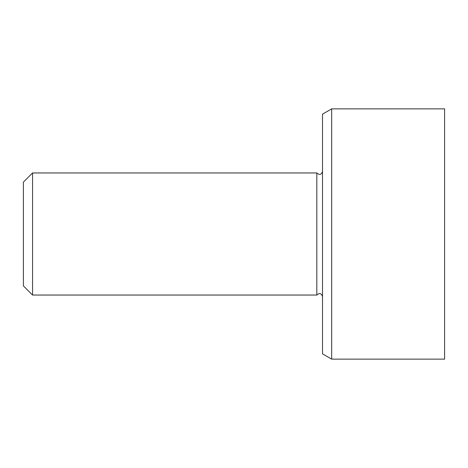 <?xml version="1.0" encoding="UTF-8"?>
<svg xmlns="http://www.w3.org/2000/svg" width="468" height="468" viewBox="0 0 468 468"><rect width="100%" height="100%" fill="white"/><g stroke="black" fill="none" stroke-linecap="round" stroke-linejoin="round"><path stroke-width="0.7" d="M32.555 172.955L23.4 182.111L23.4 285.889L32.555 295.045L32.555 172.955L316.818 172.955L316.818 295.045L32.555 295.045M331.672 108.863L322.51 114.145L322.51 353.855L331.672 359.137L331.672 108.863L444.6 108.863L444.6 359.137L331.672 359.137M316.818 295.045C319.445 292.693 321.34 293.202 322.51 296.572M316.818 172.955C319.445 175.307 321.34 174.798 322.51 171.428"/></g></svg>
